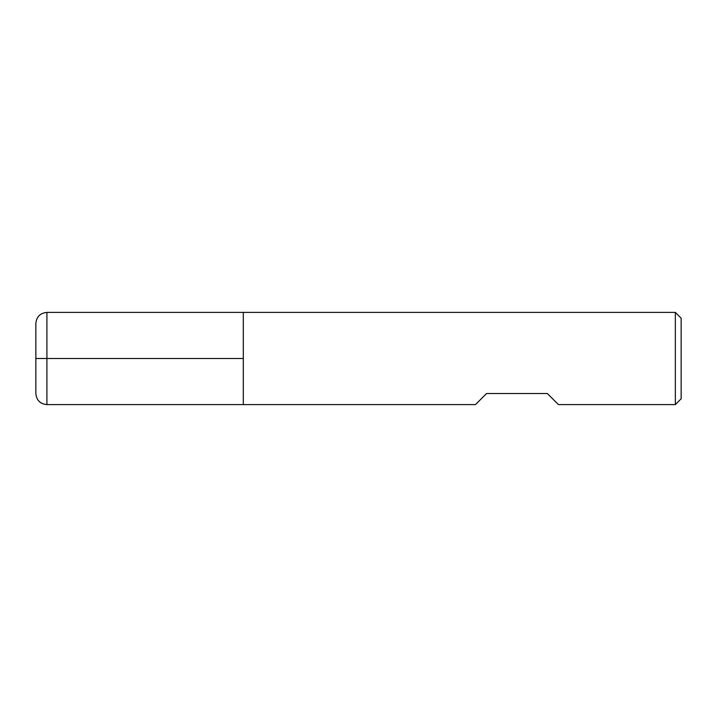 <?xml version="1.0" encoding="UTF-8"?>
<svg xmlns="http://www.w3.org/2000/svg" width="717" height="717" viewBox="0 0 717 717"><rect width="100%" height="100%" fill="white"/><g stroke="black" fill="none" stroke-linecap="round" stroke-linejoin="round"><path stroke-width="0.54" stroke-dasharray="3.58 2.69" d="M675.342 312.406L675.342 404.594M243.305 358.5L243.305 404.594L243.305 358.5M475.479 404.594L486.547 393.534L547.376 393.534L558.435 404.594M681.15 398.786L681.15 318.214M35.85 323.466L35.85 393.534M46.91 404.594L46.91 312.406"/><path stroke-width="1.08" d="M675.342 404.594L675.342 312.406L243.305 312.406L243.305 404.594L243.305 312.406L46.91 312.406L46.91 358.5L243.305 358.5L35.85 358.5L46.91 358.5L46.91 404.594L475.479 404.594L486.547 393.534L547.376 393.534L558.435 404.594L675.342 404.594L681.15 398.786L681.15 318.214L675.342 312.406M46.91 404.594C40.197 403.94 36.504 400.247 35.85 393.534L35.85 323.466C36.504 316.753 40.197 313.06 46.91 312.406"/></g></svg>
